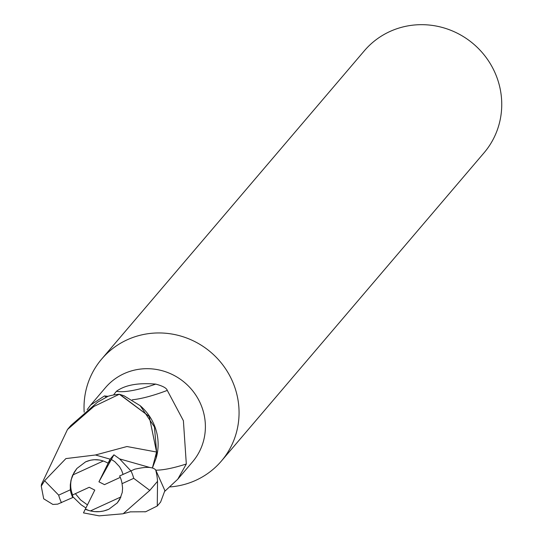 <?xml version="1.0" encoding="UTF-8"?>
<svg xmlns="http://www.w3.org/2000/svg" width="543" height="543" viewBox="0 0 543 543"><rect width="100%" height="100%" fill="white"/><g stroke="black" fill="none" stroke-linecap="round" stroke-linejoin="round"><path stroke-width="0.81" d="M170.129 486.915A78.64 75.959 -139.6 0 0 195.942 480.263A78.64 75.959 -139.6 0 0 221.395 461.048A78.64 75.959 -139.6 0 0 222.257 364.204A78.64 75.959 -139.6 0 0 127.143 339.823A78.64 75.959 -139.6 0 0 101.69 359.045A78.64 75.959 -139.6 0 0 84.172 412.178M155.929 470.177A64.183 15.075 156 0 0 186.317 463.993L177.758 479.218L192.541 461.869A57.205 55.257 -139.6 0 0 193.165 391.422A57.205 55.257 -139.6 0 0 123.974 373.686A57.205 55.257 -139.6 0 0 105.451 387.668L90.674 405.01L104.446 395.935L107.962 396.329M221.395 461.048L484.078 152.773A78.64 75.959 -139.6 0 0 484.94 55.929A78.64 75.959 -139.6 0 0 389.82 31.548A78.64 75.959 -139.6 0 0 364.367 50.764L101.69 359.045M85.441 508.974L85.237 509.225C93.287 512.538 101.147 512.544 108.817 509.253L103.828 510.963L99.851 511.608L94.428 511.601L90.382 510.936L120.94 496.933L117.281 502.913L108.817 509.253L117.281 502.913L119.806 499.288L122.256 492.44L122.589 488.069L122.053 483.664A26.539 25.636 -139.6 0 0 119.623 475.953L134.84 469.152L140.311 468.093C148.096 466.715 153.221 467.326 155.685 469.912L164.889 490.614L160.613 502.071L157.592 505.614M72.769 474.989L76.875 468.487L85.597 461.849L90.525 460.206L94.373 459.704L99.545 460.016L103.326 460.987L72.769 474.989A26.539 25.636 -139.6 0 0 72.619 494.931L89.235 487.281L94.774 490.098L85.434 508.967A26.539 25.636 -139.6 0 0 90.382 510.936M87.45 504.902L80.622 499.947L75.362 493.668L80.622 499.947L87.45 504.902M87.158 409.693L90.674 405.01M132.214 399.791A60.904 14.308 156 0 0 167.285 390.403L183.391 420.696L186.317 463.993M114.152 394.883L113.799 394.605L116.44 391.293A63.959 15.028 156 0 0 155.746 384.111C162.737 385.971 166.586 388.069 167.285 390.403M152.4 468.046L156.153 458.129A50.601 48.877 -139.6 0 0 153.486 423.33A50.601 48.877 -139.6 0 0 140.182 405.689L124.028 395.793L119.86 394.394L149.23 416.461L156.622 452.068L154.443 426.934L140.182 405.689M177.758 479.218L164.848 491.245M116.44 391.293C125.06 385.014 138.16 382.625 155.746 384.111M95.5 454.973L126.96 446.529L156.56 452.027L152.386 468.039L156.56 452.027L149.25 416.488L119.324 394.238A58.977 56.967 -139.6 0 0 108.077 396.268L97.55 402.207L70.834 425.563L67.488 429.493L93.939 406.429L119.324 394.238M156.153 458.129L156.622 452.068M120.268 477.372L104.48 484.641L98.935 481.824L108.274 462.955A26.539 25.636 -139.6 0 0 108.267 462.948L111.363 459.459L114.797 461.672L119.494 466.661L121.591 470.313L123.078 474.358L121.591 470.313L119.494 466.654L114.79 461.665L111.356 459.453L108.05 463.193C100.727 459.032 93.24 458.584 85.597 461.849L76.875 468.487L74.092 472.41L71.052 479.958L70.285 484.838L70.332 489.806L58.678 495.141L44.601 480.718L41.261 486.155L41.465 484.404L67.488 429.493M98.935 481.824L113.935 454.81L110.107 459.174L95.507 454.986L65.9 458.591L44.601 480.718M85.237 509.225L83.479 512.891L99.125 515.85L123.146 513.773L149.8 490.39L157.531 481.322L157.273 505.995L145.646 511.771L144.581 511.825M72.701 496.594L81.09 504.766L85.93 507.97M41.261 486.155L43.684 498.786L52.875 504.447L57.707 504.135L72.769 497.517L72.619 494.931M130.802 470.808L119.643 458.916L149.916 467.496M119.643 458.916L113.935 454.81M122.053 483.664L133.714 478.329L149.8 490.39M110.107 459.174L108.05 463.193M70.332 489.806A26.539 25.636 -139.6 0 0 72.769 497.517M106.252 397.191A88.618 36.598 -33.9 0 0 104.446 395.935M58.678 495.141A39.32 37.976 -139.6 0 0 61.488 502.709M157.531 481.322A58.977 56.967 -139.6 0 0 155.678 469.912M133.714 478.329A39.32 37.976 -139.6 0 0 130.904 470.761M145.646 511.75L130.205 511.866M123.811 513.556L130.714 511.784"/></g></svg>
